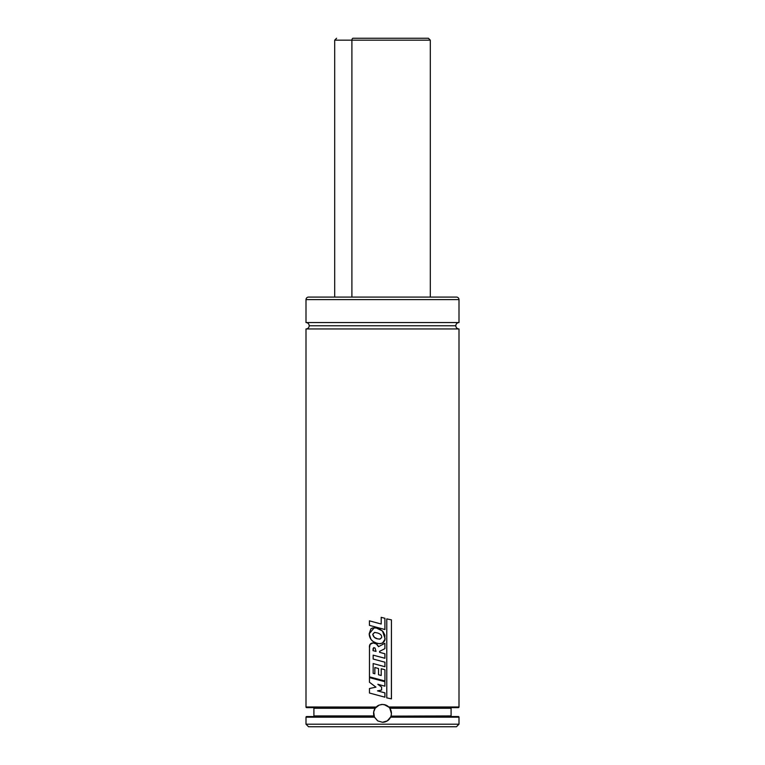 <?xml version="1.0" encoding="UTF-8"?>
<svg xmlns="http://www.w3.org/2000/svg" width="765" height="765" viewBox="0 0 765 765"><rect width="100%" height="100%" fill="white"/><g stroke="black" fill="none" stroke-linecap="round" stroke-linejoin="round"><path stroke-width="1.15" d="M376.782 706.506A8.922 8.922 0 0 0 376.256 706.984L379.124 705.101L382.5 704.441L385.866 705.101L388.744 706.984L459 706.984L459 328.95L306 328.95A3.184 3.184 0 0 0 309.184 325.766L455.816 325.766A3.184 3.184 0 0 0 458.962 328.95M456.093 297.078L308.553 297.078A2.553 2.553 0 0 0 306 299.622L306 322.572L459 322.572A3.184 3.184 0 0 0 455.816 325.766L309.184 325.766A3.184 3.184 0 0 0 306 322.572L459 322.572L459 299.622L306 299.622L459 299.622A2.553 2.553 0 0 0 456.447 297.078L308.553 297.078A2.553 2.553 0 0 0 306 299.622L306 322.572A3.184 3.184 0 0 1 309.184 325.766A3.184 3.184 0 0 1 306 328.95L459 328.95A3.184 3.184 0 0 1 455.816 325.766A3.184 3.184 0 0 1 458.962 322.572M375.529 707.788L375.357 708.008A8.922 8.922 0 0 0 374.439 717.188L373.683 711.947L375.175 708.266L379.124 705.101L382.5 704.441A8.922 8.922 0 0 0 382.29 704.441M381.639 704.479A8.922 8.922 0 0 0 380.989 704.565M378.369 705.445A8.922 8.922 0 0 0 377.193 706.191M376.189 707.051L306 706.984L306 328.95L306 706.984L376.045 707.204A8.922 8.922 0 0 0 375.711 707.568M352.177 716.547L306.641 716.547A0.641 0.641 0 0 0 306 717.188L306 724.197L459 724.197L459 717.188A0.641 0.641 0 0 0 458.359 716.547A0.641 0.641 0 0 1 459 717.188L390.561 717.188L387.281 720.898L382.5 722.284L377.728 720.907L374.334 716.958M340.702 707.625L306.641 707.625A0.641 0.641 0 0 1 306 706.984A0.641 0.641 0 0 0 306.641 707.625L352.177 707.625M412.823 707.625L458.359 707.625A0.641 0.641 0 0 0 459 706.984A0.641 0.641 0 0 1 458.359 707.625L424.298 707.625M390.915 716.327L458.359 716.547L390.839 716.547A8.922 8.922 0 0 0 389.825 708.266L451.092 708.266L451.092 715.916L451.092 708.266A0.641 0.641 0 0 1 451.733 707.625A0.641 0.641 0 0 0 451.092 708.266L389.5 707.826A8.922 8.922 0 0 0 389.337 707.625L458.359 707.625M313.268 707.625A0.641 0.641 0 0 1 313.908 708.266L313.908 715.916L373.951 715.916L373.683 711.947L375.175 708.266L313.908 708.266A0.641 0.641 0 0 0 313.268 707.625M374.152 716.518L373.951 715.916L313.908 715.916A0.641 0.641 0 0 1 313.268 716.547A0.641 0.641 0 0 0 313.908 715.916L313.908 708.266L375.357 708.008M451.733 716.547A0.641 0.641 0 0 1 451.092 715.916A0.641 0.641 0 0 0 451.733 716.547M390.676 716.948L387.281 720.898L382.5 722.284A8.922 8.922 0 0 0 390.666 716.958L459 717.188L459 724.197L456.447 726.75L308.553 726.75L306 724.197L308.553 726.75L456.447 726.75L459 724.197L306 724.197L306 717.188L374.439 717.188L306 717.188A0.641 0.641 0 0 1 306.641 716.547L340.702 716.547M390.982 716.136L451.092 715.916L390.972 716.155M382.5 722.284L377.728 720.907L374.439 717.188M374.161 716.547L306.641 716.547M391.403 713.936L391.049 715.916L391.403 713.936M390.772 710.016L391.307 711.938L390.772 710.016M306.641 707.625L375.663 707.625M459 328.95L459 706.984L388.744 706.984L389.825 708.266M456.447 297.078A2.553 2.553 0 0 1 459 299.622L459 322.572M388.811 707.051L388.744 706.984A8.922 8.922 0 0 0 384.212 704.603L389.022 707.271M382.5 704.441L384.795 704.737M391.154 715.562L391.364 714.414M391.422 713.678L389.873 708.333M388.075 706.391L387.425 705.923M386.516 705.397L385.895 705.11M379.105 705.11L378.465 705.397M377.566 705.923L376.973 706.353M375.127 708.323L374.238 709.987M374.257 709.949L373.712 711.794M373.75 711.622L373.578 713.688M373.636 714.433L373.846 715.552M384.91 697.183L369.466 693.033L369.466 688.519L375.978 687.142L369.466 682.256L375.978 687.142L369.466 688.519L369.466 693.033L384.919 697.183L384.919 692.88L377.489 690.862L381.62 690.04L381.62 687.113L377.843 684.293L384.891 686.186L384.891 681.72L369.466 677.599L369.466 682.256L369.466 677.599L384.891 681.72L384.891 686.186L377.843 684.293L381.62 687.113L381.62 690.04L377.508 690.862M384.919 697.183L384.919 692.88L377.489 690.862M373.052 650.671L376.036 651.417L375.08 648.079L373.798 647.601L373.014 650.671L373.11 648.404L373.903 647.611L375.08 648.079L376.036 651.417L373.014 650.671M373.129 642.916C370.356 643.097 369.141 644.713 369.485 647.773L369.466 676.862L384.938 680.974L384.938 669.729L381.209 668.763L381.209 675.505L381.209 668.763L384.938 669.729L384.938 680.974L369.466 676.862L369.485 647.773L370.097 644.34L373.129 642.916C375.663 643.069 377.461 644.331 378.503 646.693L376.38 643.977L373.129 642.916M381.209 675.505L378.522 674.759L378.522 668.534L374.85 667.51L374.85 673.793L374.85 667.51L378.522 668.534L378.522 674.759L381.209 675.505M384.91 658.273L373.157 655.146L373.157 659.048L384.938 662.203L384.938 666.726L373.157 663.561L373.157 673.324L374.85 673.793L373.157 673.324L373.157 663.561L384.938 666.726L384.938 662.203L373.157 659.048L373.157 655.146L384.919 658.273L384.919 653.769L379.603 652.335L379.583 651.369L384.91 648.634L384.91 643.25L378.503 646.693L384.91 643.25L384.91 648.634L379.583 651.369L379.612 652.335M384.919 658.273L384.919 653.769L379.603 652.335M377.537 638.832L379.612 639.138L381.62 637.685C382.031 635.524 380.635 633.946 377.432 632.942L374.697 632.416L372.737 634.29C373.282 636.805 374.869 638.316 377.518 638.832L374.362 637.341L372.737 634.29L374.534 632.416L377.432 632.942C380.635 633.946 382.031 635.524 381.62 637.685L379.937 639.129L377.518 638.832M369.179 633.831C369.438 638.259 371.627 641.29 375.73 642.906L379.555 643.719L382.5 643.078L385.168 639.014L382.5 630.991L376.284 627.998L374.171 627.788L369.179 633.831L370.996 639.444L373.129 641.5L377.155 643.394L380.138 643.69L382.988 642.801L384.843 640.487L384.872 635.093L383.083 631.622L379.995 629.212L376.284 627.998L372.603 627.96L370.929 628.744L369.179 633.831M384.919 629.528L369.438 625.368L369.438 620.845L381.2 624.03L369.438 620.845L369.438 625.368L384.919 629.528L384.919 618.302L381.2 617.326L381.2 624.03L381.2 617.326L384.919 618.302L384.91 629.528M391.441 698.856L386.774 697.881L391.441 698.856L391.441 619.87L386.774 618.875L386.774 697.881L386.774 618.875L391.441 619.87L391.403 698.856M430.312 297.078L430.312 40.163L351.9 40.163L351.9 297.078L351.9 40.163L413.1 40.163M411.876 38.25L353.124 38.25A1.913 1.224 90 0 0 351.9 40.163A1.913 1.224 -90 0 1 353.124 38.25L428.4 38.25L430.312 40.163M334.688 297.078L334.688 40.163L351.9 40.163L334.688 40.163L336.6 38.25"/></g></svg>
